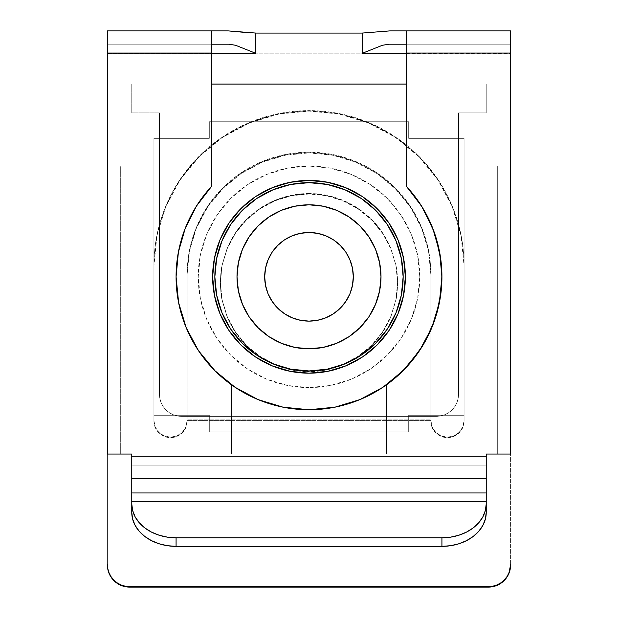 <?xml version="1.0" encoding="UTF-8"?>
<svg xmlns="http://www.w3.org/2000/svg" width="618" height="618" viewBox="0 0 618 618"><rect width="100%" height="100%" fill="white"/><g stroke="black" fill="none" stroke-linecap="round" stroke-linejoin="round"><path stroke-width="0.46" stroke-dasharray="3.09 2.32" d="M342.913 364.435C331.905 368.946 320.595 371.202 309 371.194L309 371.665C320.595 371.673 331.905 369.417 342.913 364.906C353.334 360.657 362.913 354.238 371.657 345.647C379.313 338.247 385.717 328.645 390.87 316.825L395.914 300.163C396.849 296.362 397.413 290.584 397.613 282.835C397.413 275.08 396.849 269.301 395.914 265.501L390.87 248.838C385.717 237.026 379.313 227.416 371.657 220.016C362.913 211.426 353.334 205.006 342.913 200.757C331.905 196.246 320.595 193.99 309 193.998L309 193.534C320.595 193.527 331.905 195.782 342.913 200.294C353.334 204.543 362.913 210.962 371.657 219.552C379.313 226.945 385.717 236.555 390.87 248.366L395.914 265.037C396.849 268.838 397.413 274.608 397.613 282.364C397.413 290.12 396.849 295.898 395.914 299.691L390.87 316.362C385.717 328.173 379.313 337.783 371.657 345.176C362.913 353.774 353.334 360.186 342.913 364.435L358.231 356.223L371.657 345.176L382.681 331.719L390.87 316.362L395.914 299.691L397.613 282.364L395.914 265.037L390.87 248.366L382.681 233.009L371.657 219.552L358.231 208.505L342.913 200.294L326.289 195.242L309 193.534L291.711 195.242L275.087 200.294L259.769 208.505L246.343 219.552L235.319 233.009L227.13 248.366L222.086 265.037L220.387 282.364L222.086 299.691L227.13 316.362L235.319 331.719L246.343 345.176L259.769 356.223L275.087 364.435L291.711 369.487L309 371.194L326.289 369.487L342.913 364.435M309 111.078A155.079 154.987 -0 0 0 153.921 266.064L153.921 265.601A155.079 154.987 180 0 1 309 110.614L309 111.078L339.251 114.06L368.343 122.874L395.157 137.196L418.656 156.47L437.946 179.954L452.276 206.752L461.098 235.829L464.079 266.064L464.079 421.043L462.812 427.401L459.213 432.785L453.821 436.385L447.463 437.652L441.105 436.385L435.713 432.785L432.113 427.401L430.846 419.885L187.154 419.885L185.887 427.401L182.287 432.785L176.895 436.385L170.537 437.652L164.179 436.385L158.787 432.785L155.188 427.401L153.921 421.043L153.921 266.064L156.902 235.829L165.724 206.752L180.054 179.954L199.344 156.47L222.843 137.196L249.657 122.874L278.749 114.06L309 111.078L309 110.614L278.749 113.588L249.657 122.41L222.843 136.732L199.344 156.006L180.054 179.49L165.724 206.288L156.902 235.365L153.921 265.601L153.921 420.58L155.188 426.938L158.787 432.322L164.179 435.922L170.537 437.189L176.895 435.922L182.287 432.322L185.887 426.938L187.154 421.043L187.154 273.867L187.154 420.58L430.846 420.58L430.846 421.043L430.846 273.867L430.846 420.58L432.113 426.938L435.713 432.322L441.105 435.922L447.463 437.189L453.821 435.922L459.213 432.322L462.812 426.938L464.079 420.58L464.079 265.601L461.098 235.365L452.276 206.288L437.946 179.49L418.656 156.006L395.157 136.732L368.343 122.41L339.251 113.588L309 110.614A155.079 154.987 180 0 1 464.079 265.601L464.079 266.064A155.079 154.987 -0 0 0 309 111.078M196.431 206.126L185.253 228.274L178.393 252.113L185.253 228.274L196.431 206.126L211.526 186.435L211.526 166.041L120.688 166.041L120.688 454.045L120.688 166.041L107.401 166.041L107.401 454.045L107.401 166.041L211.526 166.041L107.401 166.041L107.401 53.055L211.526 53.055L107.401 53.055L107.401 44.195L211.526 44.195L107.401 44.195L107.401 53.364L211.526 53.364L107.401 53.364L107.401 564.497L107.401 44.195L228.838 44.195L107.401 44.195L107.401 166.041L211.526 166.041L211.526 186.435L196.431 206.126L211.526 186.435A132.924 132.924 0 0 0 176.076 276.81C176.076 287.362 177.312 297.76 179.792 308.019C177.312 297.76 176.076 287.362 176.076 276.81L178.393 252.113L176.076 276.81A132.924 132.924 0 0 0 231.464 384.775A132.924 132.924 0 0 1 176.076 276.81A132.924 132.924 0 0 0 309 409.734A132.924 132.924 0 0 0 406.474 186.435L421.569 206.126M510.599 53.828L107.401 53.828L107.401 564.96L107.401 30.9L228.243 30.9L107.401 30.9L107.401 53.828L510.599 53.828L510.599 564.96L510.599 53.828M406.474 53.364L510.599 53.364L510.599 564.497L510.599 44.195L389.162 44.195L510.599 44.195L510.599 53.055L406.474 53.055L406.474 186.435L423.307 208.969L435.018 234.531L441.097 261.986L441.26 290.105L435.505 317.629L424.087 343.33L407.517 366.049L386.536 384.775L386.536 454.045L497.312 454.045L497.312 166.041L510.599 166.041L510.599 53.055L510.599 454.045L386.536 454.045L510.599 454.045L510.599 166.041L406.474 166.041L510.599 166.041L406.474 166.041L406.474 186.435L423.307 208.969L435.018 234.531L441.097 261.986L441.26 290.105L435.505 317.629L424.087 343.33L407.517 366.049L386.536 384.775L386.536 454.045L386.536 384.775L386.536 454.045L497.312 454.045L486.235 454.045L497.312 454.045L497.312 166.041L497.312 454.045L497.312 166.041L406.474 166.041L406.474 186.435A132.924 132.924 0 0 1 386.536 384.775A132.924 132.924 0 0 0 406.474 186.435L406.474 53.055L510.599 53.055L510.599 44.195L510.599 53.364L406.474 53.364M211.526 44.195L211.526 186.435A132.924 132.924 0 0 0 176.076 276.81A132.924 132.924 0 0 1 211.526 186.435L211.526 44.195L212.677 44.195M120.688 454.045L131.765 454.045L131.765 456.262L486.235 456.262L486.235 454.045L486.235 456.262L131.765 456.262L131.765 465.122L486.235 465.122L131.765 465.122L486.235 465.122L486.235 501.515L131.765 501.515L131.765 465.122L486.235 465.122L486.235 501.515L131.765 501.515L131.765 512.415L131.765 454.045L120.688 454.045L231.464 454.045L107.401 454.045L231.464 454.045L231.464 384.775L231.464 454.045L231.464 384.775L231.464 454.045L120.688 454.045L120.688 166.041L120.688 454.045M432.747 228.274L439.607 252.113L441.924 276.81L439.367 302.743M382.851 387.331L359.869 399.614M334.933 407.177L309 409.734L283.067 407.177M198.478 350.661L186.196 327.679M389.757 30.9L510.599 30.9L389.757 30.9M405.323 44.195L510.599 44.195L406.474 44.195L406.474 53.055L406.474 30.9L406.474 44.195M486.235 512.415L486.235 503.871L486.235 512.415M131.765 478.409L486.235 478.409L131.765 478.409L131.765 479.8M486.235 479.8L486.235 478.409M179.792 308.019C182.271 318.27 185.918 328.096 190.73 337.482C195.543 346.868 201.398 355.559 208.281 363.554C215.164 371.549 222.889 378.618 231.464 384.775C222.889 378.618 215.164 371.549 208.281 363.554C201.398 355.559 195.543 346.868 190.73 337.482C185.918 328.096 182.271 318.27 179.792 308.019M176.076 276.81L178.393 252.113L185.253 228.274M430.846 273.867L428.506 250.128L421.569 227.3L410.313 206.265L395.157 187.826L376.694 172.692L355.628 161.452L332.77 154.523L309 152.19L285.23 154.523L262.372 161.452L241.306 172.692L222.843 187.826L207.687 206.265L196.431 227.3L189.494 250.128L187.154 273.867L187.154 419.885L430.846 419.885L430.846 273.867A121.846 121.676 180 0 0 309 152.19L309 152.885L332.77 155.226L355.628 162.148L376.694 173.395L395.157 188.521L410.313 206.96L421.569 228.003L428.506 250.831L430.846 274.562L430.846 420.58L187.154 420.58L187.154 274.562L189.494 250.831L196.431 228.003L207.687 206.96L222.843 188.521L241.306 173.395L262.372 162.148L285.23 155.226L309 152.885A121.846 121.676 0 0 1 430.846 274.562L430.846 273.867M309 371.665L291.711 369.958L275.087 364.906L259.769 356.694L246.343 345.647L235.319 332.183L227.13 316.825L222.086 300.163L220.387 282.835L222.086 265.501L227.13 248.838L235.319 233.48L246.343 220.016L259.769 208.969L275.087 200.757L291.711 195.705L309 193.998L326.289 195.705L342.913 200.757L358.231 208.969L371.657 220.016L382.681 233.48L390.87 248.838L395.914 265.501L397.613 282.835L395.914 300.163L390.87 316.825L382.681 332.183L371.657 345.647L358.231 356.694L342.913 364.906L326.289 369.958L309 371.665L309 371.194C297.405 371.202 286.095 368.946 275.087 364.435C264.666 360.186 255.087 353.774 246.343 345.176C238.687 337.783 232.283 328.173 227.13 316.362L222.086 299.691C221.151 295.898 220.587 290.12 220.387 282.364C220.587 274.608 221.151 268.838 222.086 265.037L227.13 248.366C232.283 236.555 238.687 226.945 246.343 219.552C255.087 210.962 264.666 204.543 275.087 200.294C286.095 195.782 297.405 193.527 309 193.534L309 193.998C297.405 193.99 286.095 196.246 275.087 200.757C264.666 205.006 255.087 211.426 246.343 220.016C238.687 227.416 232.283 237.026 227.13 248.838L222.086 265.501C221.151 269.301 220.587 275.08 220.387 282.835C220.587 290.584 221.151 296.362 222.086 300.163L227.13 316.825C232.283 328.645 238.687 338.247 246.343 345.647C255.087 354.238 264.666 360.657 275.087 364.906C286.095 369.417 297.405 371.673 309 371.665M187.154 273.867L187.154 274.562A121.846 121.676 0 0 1 309 152.885L309 152.19A121.846 121.676 180 0 0 187.154 273.867M153.921 266.064L153.921 421.043L153.921 266.064M464.079 420.58L464.079 265.601L464.079 420.58A16.616 16.609 180 0 1 447.463 437.189A16.616 16.609 180 0 1 430.846 420.58L430.846 421.043A16.616 16.609 -0 0 0 447.463 437.652A16.616 16.609 -0 0 0 464.079 421.043L464.079 420.58M153.921 421.043A16.616 16.609 -0 0 0 170.537 437.652A16.616 16.609 -0 0 0 187.154 421.043L187.154 420.58A16.616 16.609 180 0 1 170.537 437.189A16.616 16.609 180 0 1 153.921 420.58L153.921 421.043M255.458 196.678L272.121 187.779L290.197 182.295L309 180.441A96.369 96.369 0 0 0 212.631 276.81A96.369 96.369 0 0 0 309 373.179L290.197 371.325L272.121 365.841L255.458 356.941M159.459 112.87L159.459 394.23L159.884 398.548L161.143 402.704L163.191 406.536L165.948 409.889L169.309 412.646L173.133 414.693L177.289 415.953L181.615 416.377L436.385 416.377L440.711 415.953L444.867 414.693L448.691 412.646L452.052 409.889L454.809 406.536L456.856 402.704L458.116 398.548L458.541 394.23L458.541 112.87L486.235 112.87L486.235 84.071L131.765 84.071L131.765 112.87L159.459 112.87L159.459 394.23L159.884 398.548L161.143 402.704L163.191 406.536L165.948 409.889L169.309 412.646L173.133 414.693L177.289 415.953L181.615 416.377L436.385 416.377L440.711 415.953L444.867 414.693L448.691 412.646L452.052 409.889L454.809 406.536L456.856 402.704L458.116 398.548L458.541 394.23L458.541 112.87L486.235 112.87L486.235 84.071L486.235 112.87L458.541 112.87L486.235 112.87L486.235 84.071L131.765 84.071L131.765 112.87L159.459 112.87L131.765 112.87L131.765 84.071L131.765 112.87L159.459 112.87L159.459 394.23L159.459 112.87M211.526 84.071L131.765 84.071L211.526 84.071M362.542 356.941L345.879 365.841L327.803 371.325L309 373.179A96.369 96.369 0 0 0 405.369 276.81A96.369 96.369 0 0 0 309 180.441L327.803 182.295L345.879 187.779L362.542 196.678M389.131 223.268L398.031 239.931L403.515 258.007M403.523 295.574L398.031 313.689L389.131 330.352M228.869 330.352L219.969 313.689L214.485 295.613M214.477 258.046L219.969 239.931L228.869 223.268M436.385 416.377L181.615 416.377L436.385 416.377A22.155 22.155 0 0 0 458.541 394.23L458.541 112.87L458.541 394.23A22.155 22.155 0 0 1 436.385 416.377M159.459 394.23A22.155 22.155 0 0 0 181.615 416.377A22.155 22.155 0 0 1 159.459 394.23M368.846 316.841A71.997 71.997 0 0 0 368.884 316.787L359.915 327.725L349 336.679L336.555 343.33A71.997 71.997 0 0 0 336.578 343.322M375.528 249.278A71.997 71.997 0 0 0 375.512 249.232L379.614 262.766L380.997 276.81L379.614 290.854L375.52 304.365L368.869 316.81M359.923 225.91A71.997 71.997 0 0 0 359.9 225.887L368.869 236.81L375.52 249.255M336.578 210.298A71.997 71.997 0 0 0 309 204.813L323.044 206.196L336.555 210.29L349 216.941A71.997 71.997 0 0 0 348.977 216.926M309 321.121A44.311 44.311 0 0 0 353.311 276.81A44.311 44.311 0 0 0 309 232.499A44.311 44.311 0 0 1 353.311 276.81A44.311 44.311 0 0 1 309 321.121L309 387.579A110.769 110.769 0 0 0 419.769 276.81A110.769 110.769 0 0 0 309 166.041L309 232.499L309 166.041L330.607 168.166L351.387 174.469L370.537 184.705L387.324 198.486L401.105 215.273L411.341 234.423L417.644 255.203L419.769 276.81L417.644 298.417L411.341 319.197L401.105 338.347L387.324 355.134L370.537 368.915L351.387 379.151L330.607 385.454L309 387.579L287.393 385.454L266.613 379.151L247.463 368.915L230.676 355.134L216.895 338.347L206.659 319.197L200.356 298.417L198.231 276.81L200.356 255.203L206.659 234.423L216.895 215.273L230.676 198.486L247.463 184.705L266.613 174.469L287.393 168.166L309 166.041A110.769 110.769 0 0 0 198.231 276.81A110.769 110.769 0 0 0 309 387.579L309 321.121A44.311 44.311 0 0 1 264.689 276.81A44.311 44.311 0 0 1 309 232.499A44.311 44.311 0 0 0 264.689 276.81A44.311 44.311 0 0 0 309 321.121M309 182.658A94.152 94.152 0 0 0 214.848 276.81A94.152 94.152 0 0 0 309 370.962L290.63 369.155L272.971 363.801L256.694 355.095L242.426 343.384L230.715 329.116L222.009 312.839L216.655 295.18L214.848 276.81L216.655 258.44L222.009 240.781L230.715 224.504L242.426 210.236L256.694 198.525L272.971 189.819L290.63 184.465L309 182.658L327.37 184.465L345.029 189.819L361.306 198.525L375.574 210.236L387.285 224.504L395.991 240.781L401.345 258.44L403.152 276.81L401.345 295.18L395.991 312.839L387.285 329.116L375.574 343.384L361.306 355.095L345.029 363.801L327.37 369.155L309 370.962A94.152 94.152 0 0 0 403.152 276.81A94.152 94.152 0 0 0 309 182.658M209.309 138.347L153.921 138.347L153.921 415.273L209.309 415.273L209.309 431.889L408.691 431.889L408.691 415.273L464.079 415.273L464.079 138.347L408.691 138.347L408.691 121.731L209.309 121.731L209.309 138.347L153.921 138.347L209.309 138.347L209.309 121.731L408.691 121.731L408.691 138.347L464.079 138.347L464.079 415.273L408.691 415.273L408.691 431.889L209.309 431.889L209.309 415.273L153.921 415.273L153.921 138.347L153.921 415.273L209.309 415.273L209.309 431.889L408.691 431.889L408.691 415.273L464.079 415.273L464.079 138.347L408.691 138.347L408.691 121.731L209.309 121.731L209.309 138.347L153.921 138.347L153.921 415.273L209.309 415.273L209.309 431.889L408.691 431.889L408.691 415.273L464.079 415.273L464.079 138.347L408.691 138.347L408.691 121.731L209.309 121.731L209.309 138.347M349 216.941L359.915 225.894M336.555 343.33L323.044 347.424L309 348.807L294.956 347.424L281.445 343.33L269 336.679L258.085 327.725L249.131 316.81L242.48 304.365L238.386 290.854L237.003 276.81L238.386 262.766L242.48 249.255L249.131 236.81L258.085 225.894L269 216.941L281.445 210.29L294.956 206.196L309 204.813M281.422 343.322A71.997 71.997 0 0 0 309 348.807M397.613 282.364L397.613 282.835M220.387 282.364L220.387 282.835"/><path stroke-width="0.93" d="M421.569 206.126L432.747 228.274L421.569 206.126L406.474 186.435A132.924 132.924 0 0 1 309 409.734A132.924 132.924 0 0 1 176.076 276.81L178.633 302.743L176.076 276.81A132.924 132.924 0 0 1 211.526 186.435L196.431 206.126L185.253 228.274L196.431 206.126M107.401 564.96L107.826 569.278L109.085 573.434L111.132 577.258L113.89 580.619L117.242 583.369L121.074 585.416L125.23 586.675L129.556 587.1L488.444 587.1L492.77 586.675L496.926 585.416L500.758 583.369L504.11 580.619L506.868 577.258L508.915 573.434L510.174 569.278L510.599 564.96L508.915 572.971L506.868 576.795L504.11 580.147L500.758 582.905L496.926 584.952L492.77 586.212L488.444 586.636L129.556 586.636L125.23 586.212L121.074 584.952L117.242 582.905L113.89 580.147L111.132 576.795L109.085 572.971L107.826 568.815L107.401 564.497A22.155 22.14 180 0 0 129.556 586.636L488.444 586.636L488.444 587.1L129.556 587.1L129.556 586.636L129.556 587.1A22.155 22.14 -0 0 1 107.401 564.96M362.171 33.071L362.171 53.364L406.474 53.364L362.171 53.364L362.171 33.071L389.757 30.9L402.079 30.9L389.757 30.9L362.171 33.071L255.829 33.071L362.171 33.071M211.526 53.364L255.829 53.364L255.829 33.071L255.829 53.364L211.526 53.364M255.829 33.071L228.243 30.9L107.401 30.9L107.401 53.055L211.526 53.055L211.526 30.9L107.401 30.9L107.401 53.055L211.526 53.055L211.526 186.435L211.526 30.9L228.243 30.9L250.73 32.932M212.677 44.195L228.838 44.195L235.589 45.276L255.651 53.279L235.589 45.276L228.838 44.195L211.526 44.195M439.367 302.743L431.804 327.679L419.522 350.661L402.99 370.8L382.851 387.331L402.99 370.8L419.522 350.661L431.804 327.679L439.367 302.743L441.924 276.81L439.607 252.113L432.747 228.274M359.869 399.614L334.933 407.177L359.869 399.614L382.851 387.331M283.067 407.177L258.131 399.614L235.149 387.331L215.01 370.8L198.478 350.661L215.01 370.8L235.149 387.331L258.131 399.614L283.067 407.177L309 409.734L334.933 407.177M186.196 327.679L178.633 302.743L186.196 327.679L198.478 350.661M131.765 479.8L131.765 512.415L132.623 519.035L135.141 525.4L139.235 531.271L144.743 536.416L151.456 540.634L159.12 543.77L167.432 545.702L176.076 546.358L176.076 537.807L167.432 537.158L159.12 535.227L151.456 532.09L144.743 527.872L139.235 522.728L135.141 516.857L132.623 510.491L131.765 503.871L131.765 478.409L486.235 478.409L486.235 454.045L510.599 454.045L510.599 30.9L402.079 30.9L406.474 30.9L406.474 53.055L510.599 53.055L510.599 454.045L486.235 454.045L486.235 456.262L131.765 456.262L131.765 454.045L107.401 454.045L107.401 53.055L107.401 454.045L131.765 454.045L131.765 478.409L486.235 478.409L486.235 503.871L485.377 510.491L482.859 516.857L478.765 522.728L473.257 527.872L466.544 532.09L458.88 535.227L450.568 537.158L441.924 537.807L441.924 546.358L450.568 545.702L458.88 543.77L466.544 540.634L473.257 536.416L478.765 531.271L482.859 525.4L485.377 519.035L486.235 512.415L486.235 492.971L131.765 492.971L486.235 492.971L486.235 479.8M406.474 44.195L389.162 44.195L382.411 45.276L362.349 53.279L382.411 45.276L389.162 44.195L405.323 44.195M176.076 546.358L441.924 546.358L176.076 546.358L176.076 537.807L441.924 537.807L176.076 537.807A44.311 33.944 180 0 1 131.765 503.871L131.765 512.415A44.311 33.944 0 0 0 176.076 546.358M406.474 186.435L406.474 53.055L510.599 53.055L510.599 30.9L406.474 30.9L406.474 186.435M185.253 228.274L178.393 252.113L176.076 276.81M488.444 586.636L488.444 587.1A22.155 22.14 -0 0 0 510.599 564.96L510.599 564.497A22.155 22.14 180 0 1 488.444 586.636M486.235 478.409L486.235 456.262L131.765 456.262L131.765 478.409M441.924 537.807L441.924 546.358A44.311 33.944 0 0 0 486.235 512.415L486.235 503.871A44.311 33.944 180 0 1 441.924 537.807M309 373.179A96.369 96.369 0 0 1 212.631 276.81A96.369 96.369 0 0 1 309 180.441L327.803 182.295L345.879 187.779L362.542 196.678L377.142 208.668L389.131 223.268L398.031 239.931L403.515 258.007L405.369 276.81L403.515 295.613L398.031 313.689L389.131 330.352L377.142 344.952L362.542 356.941L345.879 365.841L327.803 371.325L309 373.179L290.197 371.325L272.121 365.841L255.458 356.941L240.858 344.952L228.869 330.352L219.969 313.689L214.485 295.613L212.631 276.81L214.485 258.007L219.969 239.931L228.869 223.268L240.858 208.668L255.458 196.678L272.121 187.779L290.197 182.295L309 180.441A96.369 96.369 0 0 1 405.369 276.81A96.369 96.369 0 0 1 309 373.179M406.474 84.071L211.526 84.071L406.474 84.071M362.542 196.678L377.142 208.668L389.131 223.268M403.515 258.007L405.369 276.81L403.515 295.613M389.131 330.352L377.142 344.952L362.542 356.941M255.458 356.941L240.858 344.952L228.869 330.352M214.485 295.613L212.631 276.81L214.485 258.007M228.869 223.268L240.858 208.668L255.458 196.678M309 348.807A71.997 71.997 0 0 1 237.003 276.81A71.997 71.997 0 0 1 309 204.813A71.997 71.997 0 0 1 380.997 276.81A71.997 71.997 0 0 1 309 348.807A71.997 71.997 0 0 0 336.532 343.338L323.044 347.424L309 348.807L294.956 347.424L281.445 343.33L269 336.679L258.085 327.725L249.131 316.81L242.48 304.365L238.386 290.854L237.003 276.81L238.386 262.766L242.48 249.255L249.131 236.81L258.085 225.894L269 216.941L281.445 210.29L294.956 206.196L309 204.813L323.044 206.196L336.555 210.29L349 216.941L359.915 225.894A71.997 71.997 0 0 0 349.031 216.964M336.578 343.322A71.997 71.997 0 0 0 348.977 336.694M349.031 336.656A71.997 71.997 0 0 0 359.9 327.733L349 336.679L336.555 343.33M359.923 327.71A71.997 71.997 0 0 0 368.846 316.841M359.915 225.894L368.869 236.81L375.52 249.255L379.614 262.766L380.997 276.81L379.614 290.854L375.52 304.365L368.869 316.81A71.997 71.997 0 0 0 375.512 304.388M375.528 304.342A71.997 71.997 0 0 0 375.528 249.278M375.512 249.232A71.997 71.997 0 0 0 368.884 236.833M368.846 236.779A71.997 71.997 0 0 0 359.923 225.91M348.977 216.926A71.997 71.997 0 0 0 336.578 210.298M309 232.499A44.311 44.311 0 0 1 353.311 276.81A44.311 44.311 0 0 1 309 321.121A44.311 44.311 0 0 1 264.689 276.81A44.311 44.311 0 0 1 309 232.499L300.356 233.357L292.044 235.875L284.38 239.969L277.667 245.477L272.159 252.19L268.065 259.854L265.547 268.166L264.689 276.81L265.547 285.454L268.065 293.766L272.159 301.429L277.667 308.143L284.38 313.65L292.044 317.745L300.356 320.263L309 321.121L317.644 320.263L325.956 317.745L333.62 313.65L340.333 308.143L345.841 301.429L349.935 293.766L352.453 285.454L353.311 276.81L352.453 268.166L349.935 259.854L345.841 252.19L340.333 245.477L333.62 239.969L325.956 235.875L317.644 233.357L309 232.499M309 370.962A94.152 94.152 0 0 1 214.848 276.81A94.152 94.152 0 0 1 309 182.658A94.152 94.152 0 0 1 403.152 276.81A94.152 94.152 0 0 1 309 370.962L327.37 369.155L345.029 363.801L361.306 355.095L375.574 343.384L387.285 329.116L395.991 312.839L401.345 295.18L403.152 276.81L401.345 258.44L395.991 240.781L387.285 224.504L375.574 210.236L361.306 198.525L345.029 189.819L327.37 184.465L309 182.658L290.63 184.465L272.971 189.819L256.694 198.525L242.426 210.236L230.715 224.504L222.009 240.781L216.655 258.44L214.848 276.81L216.655 295.18L222.009 312.839L230.715 329.116L242.426 343.384L256.694 355.095L272.971 363.801L290.63 369.155L309 370.962M368.869 316.81L359.915 327.725M309 204.813A71.997 71.997 0 0 0 281.468 210.282M281.422 210.298A71.997 71.997 0 0 0 269.023 216.926M268.969 216.964A71.997 71.997 0 0 0 258.1 225.887M258.077 225.91A71.997 71.997 0 0 0 249.154 236.779M249.116 236.833A71.997 71.997 0 0 0 242.488 249.232M242.472 249.278A71.997 71.997 0 0 0 242.472 304.342M242.488 304.388A71.997 71.997 0 0 0 249.116 316.787M249.154 316.841A71.997 71.997 0 0 0 258.077 327.71M258.1 327.733A71.997 71.997 0 0 0 268.969 336.656M269.023 336.694A71.997 71.997 0 0 0 281.422 343.322"/></g></svg>
